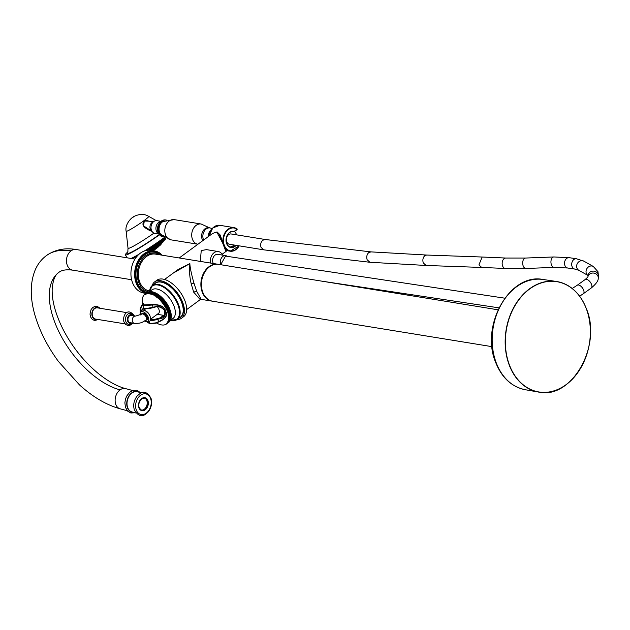 <?xml version="1.0" encoding="UTF-8"?>
<svg xmlns="http://www.w3.org/2000/svg" width="630" height="630" viewBox="0 0 630 630"><rect width="100%" height="100%" fill="white"/><g stroke="black" fill="none" stroke-linecap="round" stroke-linejoin="round"><path stroke-width="0.94" d="M186.677 309.558L200.238 299.604L193.67 292.131L191.244 283.902C189.606 277.153 189.142 270.388 189.851 263.6L173.195 273.129M164.572 279.46L178.132 269.506L189.851 263.6C190.039 267.616 191.402 274.121 193.945 283.098L196.662 291.233L201.198 299.368L200.238 299.604M181.416 318.292A22.593 11.789 53.7 0 0 182.708 302.463A22.593 11.789 -126.3 0 0 154.673 281.87L156.901 280.232A22.593 11.789 -126.3 0 1 184.936 300.825A22.593 11.789 53.7 0 1 183.645 316.654L181.416 318.292A22.593 11.789 53.7 0 1 177.085 319.575M154.673 281.87A22.593 11.789 -126.3 0 0 152.145 285.618M168.682 322.363L168.998 322.135A18.341 9.568 53.7 0 0 169.21 321.954L169.202 321.898M167.312 323.214L169.683 321.473A18.341 9.568 53.7 0 1 169.494 321.678L167.123 323.418A18.341 9.568 53.7 0 0 167.312 323.214L167.068 322.867L169.935 321.158A18.341 9.568 53.7 0 0 170.1 320.922L170.053 320.764M168.084 322.048L170.454 320.308A18.341 9.568 53.7 0 1 170.313 320.568L167.942 322.316A18.341 9.568 53.7 0 0 168.084 322.048L167.793 321.694L170.636 319.922A18.341 9.568 53.7 0 0 170.754 319.63L170.651 319.386M168.612 320.631L170.982 318.89A18.341 9.568 53.7 0 1 170.895 319.205L168.525 320.946A18.341 9.568 53.7 0 0 168.612 320.631L168.273 320.268L171.092 318.433A18.341 9.568 53.7 0 0 171.155 318.103L170.99 317.788M168.887 319L171.258 317.26A18.341 9.568 53.7 0 1 171.226 317.614L168.856 319.355A18.341 9.568 53.7 0 0 168.887 319L168.509 318.638L171.289 316.74A18.341 9.568 53.7 0 0 171.305 316.362L171.069 315.992M168.903 317.173L171.281 315.425A18.341 9.568 53.7 0 1 171.297 315.827L168.927 317.567A18.341 9.568 53.7 0 0 168.903 317.173L168.486 316.827L171.234 314.866A18.341 9.568 53.7 0 0 171.187 314.457L170.887 314.031M171.281 315.425L171.013 315.031M168.667 315.189L171.037 313.449A18.341 9.568 53.7 0 1 171.108 313.874L168.738 315.614A18.341 9.568 53.7 0 0 168.667 315.189L168.21 314.866L170.919 312.842L168.21 314.866M171.037 313.449L170.714 313.031M170.817 312.409L170.486 312.007L167.982 313.842L168.446 314.149L170.817 312.409A18.341 9.568 53.7 0 1 170.919 312.842M170.486 312.007L170.667 311.795A18.341 9.568 53.7 0 0 170.541 311.346L170.195 310.96L167.69 312.795L170.195 310.96M170.202 310.267L169.84 309.897L167.344 311.732L167.832 312.007L170.202 310.267A18.341 9.568 53.7 0 1 170.352 310.724M167.344 311.732L167.604 311.37A18.341 9.568 53.7 0 0 167.517 311.141A18.341 9.568 -126.3 0 0 167.43 310.913L169.801 309.173A18.341 9.568 53.7 0 1 169.974 309.629L169.84 309.897M169.801 309.173L169.431 308.826L167.171 310.275A18.341 9.568 -126.3 0 0 166.974 309.81L166.682 309.173A18.341 9.568 -126.3 0 0 166.462 308.708L166.139 308.062A18.341 9.568 -126.3 0 0 165.895 307.605L165.54 306.967A18.341 9.568 -126.3 0 0 165.28 306.511L164.895 305.881A18.341 9.568 -126.3 0 0 164.619 305.432L164.209 304.81A18.341 9.568 -126.3 0 0 163.91 304.369L163.477 303.755A18.341 9.568 -126.3 0 0 163.162 303.329L162.713 302.731A18.341 9.568 -126.3 0 0 162.382 302.313L161.91 301.738A18.341 9.568 -126.3 0 0 161.564 301.337L161.075 300.786A18.341 9.568 -126.3 0 0 160.721 300.4L160.209 299.872A18.341 9.568 -126.3 0 0 159.847 299.502L159.327 298.998A18.341 9.568 -126.3 0 0 158.957 298.651L158.429 298.179A18.341 9.568 -126.3 0 0 158.051 297.856L157.516 297.415A18.341 9.568 -126.3 0 0 157.13 297.116L156.587 296.706A18.341 9.568 -126.3 0 0 156.201 296.431L155.657 296.061A18.341 9.568 -126.3 0 0 155.271 295.809L154.728 295.478A18.341 9.568 -126.3 0 0 154.342 295.257L153.807 294.958A18.341 9.568 -126.3 0 0 153.421 294.769L152.893 294.517A18.341 9.568 -126.3 0 0 152.515 294.352L151.987 294.139A18.341 9.568 -126.3 0 0 151.617 294.005L151.318 294.328L151.098 293.84A18.341 9.568 -126.3 0 0 150.735 293.73L150.468 294.084L150.239 293.611A18.341 9.568 -126.3 0 0 149.885 293.541L149.641 293.911L149.404 293.462A18.341 9.568 -126.3 0 0 149.058 293.415L148.838 293.816L148.593 293.383A18.341 9.568 -126.3 0 0 148.27 293.375L148.074 293.8L147.822 293.383A18.341 9.568 -126.3 0 0 147.514 293.415L147.341 293.856L147.089 293.47A18.341 9.568 -126.3 0 0 146.79 293.525L146.648 293.982L146.396 293.627A18.341 9.568 -126.3 0 0 146.121 293.714L146.002 294.194L145.743 293.856A18.341 9.568 -126.3 0 0 145.491 293.974L145.404 294.47L145.144 294.163A18.341 9.568 -126.3 0 0 144.908 294.312L144.593 294.541A18.341 9.568 -126.3 0 0 144.38 294.722L144.105 294.998A18.341 9.568 -126.3 0 0 143.908 295.202L143.664 295.517A18.341 9.568 -126.3 0 0 143.498 295.753L143.278 296.108A18.341 9.568 -126.3 0 0 143.136 296.368L142.963 296.754A18.341 9.568 -126.3 0 0 142.845 297.045L142.703 297.47A18.341 9.568 -126.3 0 0 142.608 297.785L142.506 298.242A18.341 9.568 -126.3 0 0 142.443 298.573L142.372 299.061A18.341 9.568 -126.3 0 0 142.333 299.423L142.301 299.935A18.341 9.568 -126.3 0 0 142.293 300.313L142.301 300.849A18.341 9.568 -126.3 0 0 142.317 301.25L142.364 301.809A18.341 9.568 -126.3 0 0 142.404 302.219L142.49 302.802A18.341 9.568 -126.3 0 0 142.561 303.227L142.679 303.833A18.341 9.568 -126.3 0 0 142.75 304.172M166.974 309.81L169.344 308.07A18.341 9.568 53.7 0 1 169.541 308.535L169.431 308.826M169.344 308.07L169.053 307.424A18.341 9.568 53.7 0 0 168.832 306.967L168.509 306.322A18.341 9.568 53.7 0 0 168.265 305.865L167.911 305.227A18.341 9.568 53.7 0 0 167.651 304.77L167.273 304.14A18.341 9.568 53.7 0 0 166.989 303.691L166.58 303.061A18.341 9.568 53.7 0 0 166.281 302.628L165.847 302.014A18.341 9.568 53.7 0 0 165.532 301.589L165.084 300.99A18.341 9.568 53.7 0 0 164.753 300.573L164.28 299.998A18.341 9.568 53.7 0 0 163.934 299.596L163.446 299.045A18.341 9.568 53.7 0 0 163.091 298.659L162.579 298.132A18.341 9.568 53.7 0 0 162.217 297.762L161.697 297.258A18.341 9.568 53.7 0 0 161.327 296.911L160.8 296.439A18.341 9.568 53.7 0 0 160.422 296.116L159.886 295.675A18.341 9.568 53.7 0 0 159.5 295.375L158.957 294.966A18.341 9.568 53.7 0 0 158.571 294.69L158.028 294.32A18.341 9.568 53.7 0 0 157.642 294.068L157.098 293.738A18.341 9.568 53.7 0 0 156.713 293.509L156.177 293.218A18.341 9.568 53.7 0 0 155.791 293.021L153.421 294.769M155.571 293.186L155.263 292.769A18.341 9.568 53.7 0 0 154.886 292.603L152.515 294.352M154.657 292.769L154.358 292.399A18.341 9.568 53.7 0 0 153.988 292.265L151.617 294.005M150.735 293.73L153.114 291.989A18.341 9.568 53.7 0 1 153.476 292.092L153.759 292.43M149.885 293.541L152.255 291.792A18.341 9.568 53.7 0 1 152.61 291.871L152.885 292.162M149.058 293.415L151.436 291.674A18.341 9.568 53.7 0 1 151.775 291.714L152.027 291.966M151.192 291.855L150.964 291.643A18.341 9.568 53.7 0 0 150.641 291.635L148.27 293.375M150.397 291.816L150.192 291.643A18.341 9.568 53.7 0 0 149.885 291.666L147.514 293.415M149.625 291.855L149.46 291.721A18.341 9.568 53.7 0 0 149.168 291.784L146.79 293.525M148.9 291.974L148.767 291.879A18.341 9.568 53.7 0 0 148.491 291.966L146.121 293.714M148.215 292.17L148.121 292.115A18.341 9.568 53.7 0 0 147.861 292.233L145.491 293.974M147.57 292.446L147.514 292.422A18.341 9.568 53.7 0 0 147.286 292.572L144.593 294.541M166.312 324.103A18.341 9.568 53.7 0 1 166.076 324.253L165.729 324.442A18.341 9.568 53.7 0 1 165.477 324.56L165.107 324.71A18.341 9.568 53.7 0 1 164.832 324.796L164.43 324.891A18.341 9.568 53.7 0 1 164.139 324.954L163.713 325.009A18.341 9.568 53.7 0 1 163.398 325.033L162.957 325.041A18.341 9.568 53.7 0 1 162.627 325.033L162.162 325.001A18.341 9.568 53.7 0 1 161.823 324.962L161.335 324.883A18.341 9.568 53.7 0 1 160.989 324.804L160.619 324.592M153.287 307.574A15.073 6.032 159.2 0 1 145.097 308.763L143.853 308.574L142.837 304.928L152.208 304.542C160.146 304.377 164.666 306.684 165.761 311.448C167.989 315.433 165.666 318.906 158.799 321.883L155.893 323.206L149.909 323.544L148.948 321.985M167.832 312.007A18.341 9.568 53.7 0 1 167.982 312.464M167.982 313.842L168.297 313.535A18.341 9.568 53.7 0 0 168.171 313.086L167.69 312.795M168.446 314.149A18.341 9.568 53.7 0 1 168.549 314.583M168.864 316.606A18.341 9.568 53.7 0 0 168.816 316.197L168.738 315.614M168.919 318.481A18.341 9.568 53.7 0 0 168.927 318.103L168.525 317.756L168.927 317.567M168.722 320.182A18.341 9.568 53.7 0 0 168.785 319.843L168.423 319.481L168.856 319.355M168.265 321.662A18.341 9.568 53.7 0 0 168.375 321.371L168.06 321.009L168.525 320.946M167.564 322.899A18.341 9.568 53.7 0 0 167.73 322.662L167.462 322.308L167.942 322.316M166.627 323.875A18.341 9.568 53.7 0 0 166.84 323.694L166.619 323.355L167.123 323.418M160.485 324.686A18.341 9.568 53.7 0 1 160.122 324.584L159.611 324.411A18.341 9.568 53.7 0 1 159.24 324.277L158.713 324.072A18.341 9.568 53.7 0 1 158.335 323.907L157.799 323.655A18.341 9.568 53.7 0 1 157.421 323.458L156.878 323.166A18.341 9.568 53.7 0 1 156.571 322.985M149.909 323.544L149.475 323.371L149.909 323.544M142.758 305.7L152.287 305.03C160.028 304.558 164.462 306.708 165.611 311.472C167.777 315.425 165.438 318.811 158.595 321.615C154.728 323.647 151.688 324.23 149.468 323.363M152.208 304.542L153.153 307.306A15.648 6.261 159.2 0 1 144.577 308.566M167.43 310.913L166.934 310.661M145.144 294.163L147.514 292.422M145.743 293.856L148.121 292.115M146.396 293.627L148.767 291.879M147.089 293.47L149.46 291.721M147.822 293.383L150.192 291.643M148.593 293.383L150.964 291.643M149.404 293.462L151.775 291.714M150.239 293.611L152.61 291.871M151.098 293.84L153.476 292.092M151.987 294.139L154.358 292.399M152.893 294.517L155.263 292.769M153.807 294.958L156.177 293.218M156.476 293.651L153.98 295.486M154.342 295.257L156.713 293.509M154.728 295.478L157.098 293.738M157.382 294.178L154.886 296.013M155.271 295.809L157.642 294.068M155.657 296.061L158.028 294.32M158.295 294.769L155.799 296.604M156.201 296.431L158.571 294.69M156.587 296.706L158.957 294.966M159.201 295.423L156.705 297.258M157.13 297.116L159.5 295.375M157.516 297.415L159.886 295.675M160.107 296.132L157.61 297.966M158.051 297.856L160.422 296.116M158.429 298.179L160.8 296.439M160.996 296.895L158.5 298.73M158.957 298.651L161.327 296.911M159.327 298.998L161.697 297.258M161.879 297.714L159.382 299.549M159.847 299.502L162.217 297.762M160.209 299.872L162.579 298.132M162.737 298.581L160.24 300.416M160.721 300.4L163.091 298.659M161.075 300.786L163.446 299.045M163.572 299.486L161.075 301.321M161.564 301.337L163.934 299.596M161.91 301.738L164.28 299.998M164.383 300.431L161.886 302.266M162.382 302.313L164.753 300.573M162.713 302.731L165.084 300.99M165.162 301.416L162.658 303.25M163.162 303.329L165.532 301.589M163.477 303.755L165.847 302.014M165.903 302.424L163.406 304.259M163.91 304.369L166.281 302.628M164.209 304.81L166.58 303.061M166.603 303.463L164.107 305.298M164.619 305.432L166.989 303.691M164.895 305.881L167.273 304.14M167.265 304.518L164.769 306.353M165.28 306.511L167.651 304.77M165.54 306.967L167.911 305.227M167.887 305.582L165.383 307.416M165.895 307.605L168.265 305.865M166.139 308.062L168.509 306.322M168.454 306.66L165.95 308.495M166.462 308.708L168.832 306.967M166.682 309.173L169.053 307.424M168.966 307.747L166.47 309.582M167.171 310.275L169.541 308.535M167.604 311.37L169.974 309.629M168.171 313.086L170.541 311.346M168.297 313.535L170.667 311.795M168.816 316.197L171.187 314.457M168.927 318.103L171.305 316.362M168.785 319.843L171.155 318.103M168.375 321.371L170.754 319.63M167.73 322.662L170.1 320.922M166.84 323.694L169.21 321.954M158.799 321.883L157.72 319.331A23.231 9.3 159.2 0 1 160.217 318.662C169.572 317.378 164.745 304.684 155.649 306.637A23.231 9.3 -20.8 0 0 153.153 307.306L144.27 308.857M157.256 314.307L163.611 315.339A6.45 3.363 -126.3 0 0 164.406 315.37M157.335 306.708A5.646 2.945 53.7 0 1 158.894 309.393A5.646 2.945 53.7 0 1 158.571 313.346L150.672 319.142M141.789 310.125A7.017 3.662 53.7 0 1 143.853 308.574L144.459 308.779M150.586 319.82A15.073 6.032 -20.8 0 0 157.563 318.599A23.798 9.529 159.2 0 1 160.114 317.914L160.217 318.662M163.611 315.339L160.114 317.914L163.312 316.504C164.666 316.41 165.068 314.638 164.532 311.173C164.713 309.015 157.807 305.329 155.862 306.928L155.649 306.637M155.917 306.865L153.366 307.55A23.798 9.529 -20.8 0 1 155.791 306.897M135.655 316.087A3.701 2.788 -80.8 0 0 132.859 317.725A3.701 2.788 -80.8 0 0 132.52 321.607A3.701 2.788 -80.8 0 0 134.466 323.395L130.158 322.694A3.701 2.788 -80.8 0 1 128.205 320.906A3.701 2.788 -80.8 0 1 128.544 317.024A3.701 2.788 -80.8 0 1 131.347 315.386L135.655 316.087L141.75 314.11A3.701 1.929 -126.3 0 1 146.333 317.481A3.701 1.929 -126.3 0 1 146.129 320.072L146.451 319.827A3.701 1.929 -126.3 0 0 146.664 317.236A3.701 1.929 -126.3 0 0 142.073 313.866A3.701 1.929 -126.3 0 0 141.923 314M133.166 315.685A4.441 3.347 99.2 0 0 131.465 314.661A4.441 3.347 99.2 0 0 128.103 316.622A4.441 3.347 99.2 0 0 127.701 321.284A4.441 3.347 -80.8 0 0 130.04 323.418A4.441 3.347 -80.8 0 0 131.985 322.985M133.639 315.764A5.694 4.284 99.2 0 0 127.874 314.094A5.694 4.284 99.2 0 0 125.913 321.765A5.694 4.284 -80.8 0 0 132.45 323.064M125.102 323.883L95.61 319.087A5.694 4.284 -80.8 0 1 92.61 316.347A5.694 4.284 99.2 0 1 93.13 310.37A5.694 4.284 99.2 0 1 97.437 307.857L126.929 312.653M179.227 257.969L212.664 233.407L216.799 231.998L222.658 243.062L225.926 251.464L222.107 254.268M219.177 233.943L225.611 250.464M233.895 244.983A7.891 5.946 -80.8 0 1 230.1 246.96M234.439 231.533A8.97 6.757 -80.8 0 1 236.502 234.588A8.97 6.757 99.2 0 1 236.596 234.856M265.246 239.51L231.171 233.966A5.213 3.93 99.2 0 0 227.225 236.274A5.213 3.93 99.2 0 0 226.745 241.755A5.213 3.93 99.2 0 0 229.493 244.267L263.868 249.858L369.889 262.269L426.101 265.466L481.777 267.451M234.202 231.659L237.132 229.312A11.576 8.718 -80.8 0 0 225.083 233.643A11.576 8.718 -80.8 0 0 226.926 249.189A11.576 8.718 -80.8 0 0 239.109 245.834M208.42 236.518A9.733 7.332 -80.8 0 1 211.593 229.296M208.057 236.785A8.537 6.434 -80.8 0 1 209.53 231.777A8.537 6.434 -80.8 0 1 211.27 229.643M203.624 240.046A7.78 5.859 99.2 0 1 203.419 239.55A7.78 5.859 -80.8 0 1 204.128 231.383A7.78 5.859 -80.8 0 1 210.011 227.942A7.78 5.859 -80.8 0 1 211.995 228.784M210.011 227.942L208.782 227.745A7.78 5.859 -80.8 0 0 202.899 231.178A7.78 5.859 -80.8 0 0 202.183 239.345A7.78 5.859 99.2 0 0 202.821 240.636M174.242 219.626L162.863 221.618A7.607 5.733 99.2 0 0 162.359 221.957A7.607 5.733 99.2 0 0 160.8 234.352L170.951 239.849A10.245 7.718 -80.8 0 1 164.855 231.816A10.245 7.718 -80.8 0 1 169.265 220.965A10.245 7.718 99.2 0 1 174.242 219.626L201.143 224.004A10.245 7.718 99.2 0 0 196.166 225.335A10.245 7.718 -80.8 0 0 191.756 236.187A10.245 7.718 -80.8 0 0 197.859 244.22L197.922 244.235M166.43 220.091A8.537 6.434 99.2 0 0 166.202 220.051A8.537 6.434 99.2 0 0 159.744 223.823A8.537 6.434 99.2 0 0 158.965 232.785A8.537 6.434 99.2 0 0 163.461 236.904A8.537 6.434 99.2 0 0 163.69 236.935M158.862 234.037L154.87 233.391A6.45 4.859 -80.8 0 1 151.468 230.281A6.45 4.859 -80.8 0 1 152.058 223.508A6.45 4.859 -80.8 0 1 156.941 220.657L160.934 221.303M153.373 221.847L145.774 220.673A4.701 3.544 99.2 0 0 144.632 220.98M147.948 220.965L146.79 220.595M151.192 231.202L151.932 231.249M145.774 220.673L145.191 220.736M149.105 230.541L151.869 231.131M151.987 231.336L143.577 225.855L144.262 221.193L147.137 220.642L148.656 221.075M144.302 221.169L147.137 220.642M152.058 231.438L143.482 225.792L144.246 221.051L149.373 221.193M153.956 233.116A21.333 1.74 -33.4 0 1 131.182 247.338A21.333 1.74 146.6 0 1 128.024 248.244L127.732 253.134A24.342 1.984 -33.4 0 0 131.331 252.213A24.342 1.984 -33.4 0 0 159.256 234.588M159.429 234.801A27.271 2.221 146.6 0 1 125.307 254.937A27.271 2.221 146.6 0 1 127.977 251.795M136.883 256.221L137.348 256.016M235.518 245.251A7.828 5.898 -80.8 0 1 230.927 247.149A7.828 5.898 -80.8 0 1 226.194 238.455A7.828 5.898 -80.8 0 1 233.439 231.706A7.828 5.898 -80.8 0 1 233.84 231.809L233.013 231.643M209.01 236.093A11.946 9.001 -80.8 0 1 219.878 225.32L233.935 227.603A11.946 9.001 99.2 0 1 237.045 228.95L237.108 229.572L234.155 231.745L232.242 231.486M265.309 239.518L262.828 240.211C260.804 242.077 260.198 244.448 261.025 247.33L263.742 249.834M370.952 251.89L368.723 252.606C366.833 254.496 366.306 256.875 367.14 259.749L369.889 262.269M426.628 255.04L424.667 255.788C422.895 257.67 422.439 260.056 423.281 262.938L426.101 265.466M478.926 264.931L481.753 267.451L505.425 268.467A5.213 3.497 92.5 0 1 502.59 265.939A5.213 3.497 92.5 0 1 502.693 260.623A5.213 3.497 92.5 0 1 505.874 258.04L482.163 257.024L478.926 264.931M221.658 264.868L221.154 263.883L225.548 256.095L504.787 298.179M213.31 263.505A5.694 4.284 99.2 0 1 215.074 255.103A5.694 4.284 -80.8 0 1 217.838 254.362L225.658 255.63A5.694 4.284 -80.8 0 0 222.886 256.371A5.694 4.284 99.2 0 0 221.13 264.781M225.658 255.63A5.694 4.284 -80.8 0 1 227.241 256.347M200.293 261.395L201.238 250.567L206.475 249.63L218.295 251.551A8.537 6.434 -80.8 0 0 214.145 252.669A8.537 6.434 99.2 0 0 210.688 263.08M218.295 251.551A8.537 6.434 -80.8 0 1 222.571 255.134M160.036 254.843A19.727 14.86 99.2 0 0 142.23 259.214A19.727 14.86 99.2 0 0 138.734 282.468A19.727 14.86 99.2 0 0 148.704 291.903M147.27 292.58A20.68 15.577 -80.8 0 1 137.466 282.846A20.68 15.577 -80.8 0 1 139.364 261.135A20.68 15.577 -80.8 0 1 155.004 251.992A20.68 15.577 -80.8 0 1 161.288 255.048M147.223 292.611A20.68 15.577 -80.8 0 1 136.852 282.744A20.68 15.577 99.2 0 1 138.75 261.033A20.68 15.577 99.2 0 1 154.389 251.898A20.68 15.577 99.2 0 1 154.696 251.953M162.186 255.197A21.625 16.293 99.2 0 0 154.539 250.96A21.625 16.293 99.2 0 0 138.183 260.521A21.625 16.293 99.2 0 0 136.198 283.224A21.625 16.293 -80.8 0 0 146.231 293.344M154.539 250.96L150.846 250.354A21.625 16.293 99.2 0 0 134.489 259.914A21.625 16.293 99.2 0 0 132.505 282.626A21.625 16.293 -80.8 0 0 143.908 293.052L146.136 293.415M138.671 392.104A10.647 7.615 104.9 0 0 129.544 395.057A10.647 7.615 104.9 0 0 127.276 407.216A10.647 7.615 104.9 0 0 133.284 412.311M141.285 410.051A6.221 4.449 104.9 0 0 144.286 409.232A6.221 4.449 104.9 0 0 147.207 403.098A6.221 4.449 104.9 0 0 144.483 398.058M154.437 283.925A21.247 11.08 -126.3 0 1 168.241 284.949A21.247 11.08 -126.3 0 1 181.834 302.321A21.247 11.08 53.7 0 1 179.385 317.898M149.46 291.674L152.389 285.429L155.452 283.177A21.073 10.994 -126.3 0 1 181.605 302.392A21.073 10.994 53.7 0 1 180.4 317.15L177.337 319.402A21.073 10.994 -126.3 0 0 178.542 304.636A21.073 10.994 -126.3 0 0 152.389 285.429A21.073 10.994 -126.3 0 0 149.586 291.58M170.659 320.213A20.633 10.765 -126.3 0 0 177.928 304.825A20.633 10.765 -126.3 0 0 161.713 286.233A20.633 10.765 -126.3 0 0 149.617 291.556M170.407 320.394L172.966 318.512A17.774 9.269 53.7 0 0 173.982 306.062A17.774 9.269 -126.3 0 0 151.924 289.863L149.365 291.737M170.628 320.237A21.073 10.994 -126.3 0 0 177.337 319.402L170.502 320.323M142.837 304.928A11.277 5.883 -126.3 0 0 141.529 305.566L140.262 311.614M142.75 305.692A10.71 5.583 -126.3 0 0 140.356 311.425M147.562 322.253A10.71 5.583 -126.3 0 0 149.475 323.371M150.326 320.599A15.648 6.261 -20.8 0 0 157.72 319.331L157.563 318.599M144.073 308.818A6.45 3.363 -126.3 0 0 143.301 309.149A6.45 3.363 -126.3 0 0 142.687 309.921M146.869 311.645A5.646 2.945 53.7 0 1 150.003 315.913M144.735 320.977A5.835 3.04 53.7 0 0 148.31 317.276A5.835 3.04 -126.3 0 0 143.073 311.763A5.835 3.04 -126.3 0 0 140.403 314.913M145.987 320.166A4.079 2.126 -126.3 0 0 147.168 317.087A4.079 2.126 -126.3 0 0 144.112 313.48A4.079 2.126 -126.3 0 0 141.608 314.205M97.28 319.363A6.119 4.607 -80.8 0 1 92.319 316.567A6.119 4.607 99.2 0 1 93.484 309.251A6.119 4.607 99.2 0 1 99.107 308.125M193.67 292.131L196.662 291.233M191.244 283.902L193.945 283.098M149.523 290.966A18.672 14.065 -80.8 0 1 139.702 281.972A18.672 14.065 -80.8 0 1 141.419 262.371A18.672 14.065 -80.8 0 1 155.539 254.118L218.342 264.332A18.672 14.065 99.2 0 0 218.075 264.285A18.672 14.065 99.2 0 0 203.947 272.538A18.672 14.065 99.2 0 0 202.238 292.139A18.672 14.065 99.2 0 0 212.082 301.14A18.672 14.065 99.2 0 0 212.349 301.179L201.198 299.368M217.35 232.746L217.074 231.919L220.091 234.888L225.154 248.716C226.241 250.59 226.501 251.504 225.926 251.464M236.132 245.346A8.198 6.174 99.2 0 1 230.344 247.393A8.198 6.174 99.2 0 1 229.761 247.173A8.198 6.174 99.2 0 1 226.43 237.25A8.198 6.174 99.2 0 1 234.171 231.486L237.116 228.973L233.935 227.603A11.946 9.001 99.2 0 0 223.13 237.951A11.946 9.001 99.2 0 0 230.1 251.197A11.946 9.001 99.2 0 0 239.18 245.842M163.154 236.841A8.537 6.434 -80.8 0 1 162.847 236.801A8.537 6.434 -80.8 0 1 158.351 232.683A8.537 6.434 -80.8 0 1 159.13 223.721A8.537 6.434 -80.8 0 1 165.588 219.949A8.537 6.434 -80.8 0 1 165.895 220.012M158.146 232.596A8.277 6.237 99.2 0 0 159.949 235.25M160.768 221.445A6.45 4.859 -80.8 0 0 158.728 222.295A6.45 4.859 99.2 0 0 156.39 231.084A6.45 4.859 99.2 0 0 158.752 233.856M151.736 230.887A4.701 3.544 -80.8 0 1 150.286 229.013A4.701 3.544 -80.8 0 1 153.177 222.036M162.343 220.5A8.277 6.237 99.2 0 0 158.106 232.486M144.246 221.051L144.294 221.193C141.136 224.611 143.585 227.981 151.633 231.289M126.142 231.249C124.669 224.934 130.953 217.318 135.111 215.956C140.136 213.83 144.672 213.964 148.712 216.35A13.529 1.102 146.6 0 1 145.569 219.453A13.529 1.102 146.6 0 1 141.947 222.107A13.529 1.102 146.6 0 1 128.15 230.667A13.529 1.102 146.6 0 1 126.142 231.249L128.024 248.244M133.465 216.941L132.709 217.5L133.465 216.941M131.048 258.457A27.271 2.221 -33.4 0 0 139.159 254.126M144.294 251.031A27.271 2.221 -33.4 0 0 163.839 237.896A27.271 2.221 -33.4 0 0 164.462 237.439M163.894 238.707A26.507 2.166 146.6 0 1 146.609 250.401M132.158 258.639L137.293 255.977A26.507 2.166 146.6 0 1 132.143 258.631M146.617 250.401L165.099 237.817A26.507 2.166 146.6 0 1 163.95 238.66M146.916 250.354A22.893 1.866 -33.4 0 0 162.406 239.888A22.893 1.866 -33.4 0 0 165.139 237.841M165.312 237.935A19.664 1.607 146.6 0 1 161.185 241.109A19.664 1.607 146.6 0 1 147.601 250.26M165.627 238.101A19.349 1.575 146.6 0 1 161.241 241.495A19.349 1.575 146.6 0 1 148.341 250.212M136.804 256.544A19.349 1.575 146.6 0 1 136.017 256.678A19.349 1.575 -33.4 0 0 136.765 256.591M148.412 250.205A19.349 1.575 -33.4 0 0 161.256 241.518A19.349 1.575 -33.4 0 0 165.659 238.116M136.159 256.717A19.191 1.567 -33.4 0 0 136.631 256.757L135.978 256.701M148.751 250.197A19.191 1.567 -33.4 0 0 161.288 241.715A19.191 1.567 -33.4 0 0 165.816 238.195M165.572 238.447L164.619 239.321A15.963 1.299 146.6 0 1 160.067 242.928A15.963 1.299 146.6 0 1 149.286 250.205M149.94 250.244A15.648 1.276 -33.4 0 0 160.138 243.338A15.648 1.276 -33.4 0 0 165.769 238.321L165.745 238.298A15.648 1.276 146.6 0 1 160.122 243.314A15.648 1.276 146.6 0 1 149.885 250.244M150.224 250.275A15.49 1.26 -33.4 0 0 160.17 243.534A15.49 1.26 -33.4 0 0 164.588 240.03L165.769 238.321A15.648 1.276 -33.4 0 0 165.753 238.313M150.68 250.331A12.261 1 146.6 0 0 158.949 244.747A12.261 1 146.6 0 0 162.446 241.975L164.588 240.03A15.49 1.26 -33.4 0 0 165.737 238.557M151.184 250.409A11.954 0.976 -33.4 0 0 158.996 245.125A11.954 0.976 -33.4 0 0 163.296 241.298L162.382 242.644A11.797 0.961 -33.4 0 0 163.249 241.511M151.436 250.457A11.797 0.961 -33.4 0 0 159.02 245.314A11.797 0.961 -33.4 0 0 162.382 242.644L160.493 244.361A8.946 0.732 146.6 0 1 157.949 246.385A8.946 0.732 146.6 0 1 151.822 250.519M152.326 250.598A8.631 0.701 -33.4 0 0 157.996 246.763A8.631 0.701 -33.4 0 0 161.099 243.991L161.067 243.755M152.57 250.638A8.473 0.693 -33.4 0 0 158.02 246.944A8.473 0.693 -33.4 0 0 160.437 245.031A8.473 0.693 -33.4 0 0 161.036 244.204M157.933 247.306L153.082 250.724L157.933 247.306L161.099 243.991M153.177 250.661L155.941 248.842M505.874 258.04L525.546 258.048A5.213 3.079 87.8 0 0 523.183 265.947A5.213 3.079 87.8 0 0 525.948 268.474L505.425 268.467M525.546 258.048L553.817 256.961A5.213 3.079 87.8 0 0 551.447 264.86A5.213 3.079 87.8 0 0 554.219 267.388L525.948 268.474M553.817 256.961L569.229 257.686A5.213 3.898 98.6 0 0 565.346 260.025A5.213 3.898 98.6 0 0 564.905 265.482A5.213 3.898 98.6 0 0 567.669 268.002L554.219 267.388M569.229 257.686L576.395 258.765A5.213 3.898 98.6 0 0 572.52 261.103A5.213 3.898 98.6 0 0 572.079 266.561A5.213 3.898 98.6 0 0 574.844 269.081L567.669 268.002M576.395 258.765L583.892 261.166A5.213 4.536 119.4 0 0 578.364 262.198A5.213 4.536 119.4 0 0 576.938 268.089A5.213 4.536 119.4 0 0 578.765 270.262L574.844 269.081M583.892 261.166L593.303 266.474A5.213 4.536 119.4 0 0 587.774 267.506A5.213 4.536 119.4 0 0 586.349 273.396A5.213 4.536 119.4 0 0 588.105 275.523L578.765 270.262M593.303 266.474L597.98 271.711L598.5 276.491A5.213 4.67 -172.3 0 0 598.256 274.397A5.213 4.67 -172.3 0 0 592.783 271.12A5.213 4.67 -172.3 0 0 588.16 275.089L587.924 276.846M598.5 276.491L598.24 278.405A5.213 4.67 -172.3 0 0 597.996 276.318A5.213 4.67 -172.3 0 0 592.625 273.034A5.213 4.67 -172.3 0 0 587.932 276.83M598.24 278.405C598.335 280.815 596.004 284.02 591.247 288.012A5.213 2.654 -125.8 0 0 591.523 284.374A5.213 2.654 -125.8 0 0 585.152 279.547L587.9 277.011M591.247 288.012L583.341 293.714A5.213 2.654 -125.8 0 0 583.616 290.076A5.213 2.654 -125.8 0 0 577.237 285.248L585.152 279.547M212.617 301.227A18.672 14.065 -80.8 0 1 202.773 292.225A18.672 14.065 -80.8 0 1 204.482 272.625A18.672 14.065 -80.8 0 1 218.61 264.372C207.506 261.859 197.332 279.822 202.663 292.162C204.734 297.313 208.05 300.337 212.617 301.227L492.014 346.657M543.194 279.5A55.834 42.068 99.2 0 0 501.244 304.479A55.834 42.068 99.2 0 0 496.251 362.872A55.834 42.068 99.2 0 0 525.27 389.718L538.359 392.025A56.015 42.202 -80.8 0 1 509.245 365.093A56.015 42.202 -80.8 0 1 514.245 306.519A56.015 42.202 -80.8 0 1 556.337 281.452A56.015 42.202 -80.8 0 1 586.278 308.519A56.015 42.202 -80.8 0 1 581.01 367.566A56.015 42.202 -80.8 0 1 538.359 392.025C571.316 400.129 602.469 345.815 586.317 308.543C580.017 292.966 570.024 283.933 556.337 281.452L543.194 279.5C509.757 272.546 479.934 325.915 495.716 362.541C501.819 377.795 511.67 386.851 525.27 389.718M509.449 365.03A55.865 42.084 -80.8 0 1 529.68 288.965A55.865 42.084 -80.8 0 1 586.27 308.613A55.865 42.084 -80.8 0 1 566.039 384.678A55.865 42.084 -80.8 0 1 509.449 365.03M132.67 390.513L125.528 388.608A10.458 7.481 104.9 0 0 120.039 389.883A71.19 37.138 -126.3 0 1 60.315 334.569A71.19 37.138 -126.3 0 1 58.842 272.404L58.842 272.404C61.583 270.073 66.213 269.325 72.733 270.16A10.458 7.875 -80.8 0 1 66.512 261.962A10.458 7.875 -80.8 0 1 71.009 250.882A10.458 7.875 -80.8 0 1 76.096 249.519L134.977 259.095M71.009 250.882A92.106 48.045 -126.3 0 0 46.462 255.552L46.462 255.552C41.745 259.072 38.115 263.576 35.579 269.073C28.098 286.382 31.492 306.03 37.052 321.702C41.911 335.428 49.045 348.697 58.456 361.494L79.396 384.804C92.767 396.955 106.344 404.956 120.141 408.815A10.458 7.481 104.9 0 1 115.117 400.507A10.458 7.481 104.9 0 1 120.039 389.883M141.506 392.86L137.411 391.773A10.458 7.481 104.9 0 0 129.229 395.986A10.458 7.481 104.9 0 0 127.528 407.153A10.458 7.481 104.9 0 0 132.032 411.981L136.119 413.067M136.143 409.547A10.6 7.584 104.9 0 0 146.262 413.146A10.6 7.584 104.9 0 0 150.712 398.845A10.6 7.584 -75.1 0 0 140.592 395.246A10.6 7.584 -75.1 0 0 136.143 409.547M141.648 398.577A6.654 4.764 -75.1 0 1 148.003 400.837A6.654 4.764 -75.1 0 1 145.207 409.815A6.654 4.764 -75.1 0 1 138.852 407.555A6.654 4.764 -75.1 0 1 141.648 398.577M141.671 398.727A6.221 4.449 -75.1 0 1 144.735 398.113A6.221 4.449 -75.1 0 1 147.719 403.05A6.221 4.449 -75.1 0 1 144.798 409.366A6.221 4.449 -75.1 0 1 141.529 410.122A6.221 4.449 -75.1 0 1 138.545 405.184A6.221 4.449 -75.1 0 1 141.466 398.869M149.633 323.607L157.028 322.71M147.365 322.245L149.617 323.599M141.529 305.566L143.168 303.219L143.27 304.825M143.301 309.149L144.246 308.857M143.994 310.047L145.609 308.857M140.175 315.024L140.222 311.708L142.104 310.023L144.892 310.362L148.641 313.559L150.153 316.291L150.389 320.457L148.507 322.143L144.506 321.111M134.466 323.395C142.199 323.521 142.38 321.898 146.129 320.072M133.024 323.159L129.599 325.513L127.945 325.552L125.709 324.497L124.039 322.056C122.039 317.599 126.646 306.156 134.08 315.473L134.214 315.858M100.225 308.314L96.957 306.196L95.232 306.235L92.712 307.519L91.051 309.637L89.995 314.023L90.515 316.851L92.256 319.394L94.579 320.512L98.398 319.544M212.664 233.407L217.074 231.919M226.068 250.535L230.1 251.197L239.258 245.857M208.908 236.163L212.782 227.918L219.878 225.32M201.143 224.004L209.664 227.887M170.951 239.849L197.859 244.22M166.202 220.051L165.588 219.949C159.232 220.791 156.744 224.989 158.114 232.541L163.461 236.904M148.712 216.35L156.256 220.61M125.307 254.937L127.221 257.835M137.19 256.095L136.553 256.386M230.927 247.149C223.217 246.771 226.012 229.619 233.439 231.706M265.183 239.502L370.873 251.874M370.794 251.874L426.605 255.04L482.163 257.024M579.639 296.195L583.341 293.714M572.221 288.477L577.237 285.248M498.928 307.849L322.119 281.2M498.007 309.802L218.61 264.372M149.546 290.973C144.994 290.084 141.687 287.067 139.616 281.917C134.277 269.577 144.467 251.598 155.539 254.118M155.004 251.992L154.389 251.898M72.733 270.16L131.623 279.736M127.284 410.721L120.141 408.815M140.364 392.561L136.82 390.293L133.213 390.34L129.685 392.277L126.662 396.136L125.425 399.278L124.882 402.806L125.449 407.334L127.717 411.185L130.827 412.989L134.977 412.768M151.035 398.294C152.31 403.184 151.373 407.72 148.223 411.894C145.018 414.768 140.325 419.926 134.285 409.689C133.009 404.799 133.946 400.27 137.096 396.089C140.301 393.214 144.994 388.056 151.035 398.294M141.529 410.122C137.765 407.342 137.789 403.586 141.608 398.853L144.735 398.113M46.462 255.552C55.007 249.622 64.89 247.614 76.096 249.519M58.842 272.404C55.117 274.649 52.896 280.185 52.188 289.005C51.786 300.211 55.282 313.409 62.669 328.592C71.568 345.996 83.192 360.754 97.532 372.865C107.604 381.087 116.936 386.332 125.528 388.608"/></g></svg>

